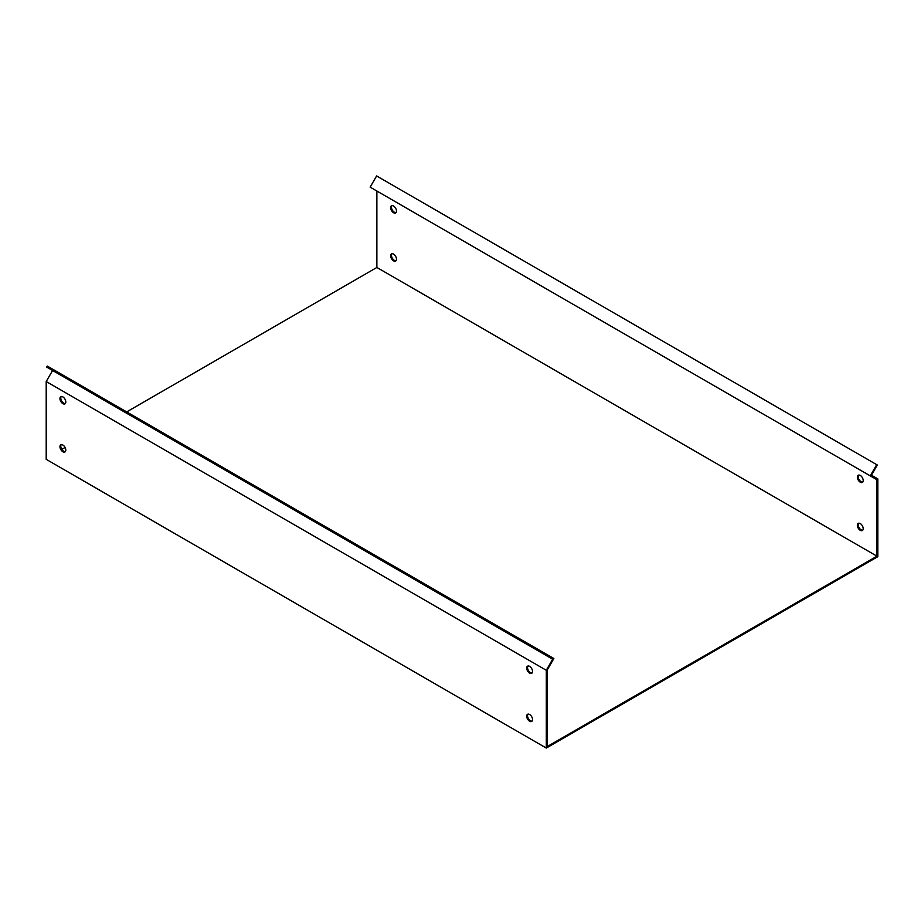 <?xml version="1.0" encoding="UTF-8"?>
<svg xmlns="http://www.w3.org/2000/svg" width="924" height="924" viewBox="0 0 924 924"><rect width="100%" height="100%" fill="white"/><g stroke="black" fill="none" stroke-linecap="round" stroke-linejoin="round"><path stroke-width="1.39" d="M546.777 669.426L546.292 670.27L46.2 381.543L52.587 370.489L552.668 659.216L546.777 669.426M546.292 670.27L546.292 748.059L46.2 459.332L46.2 381.543M62.867 445.022A4.123 2.379 60 0 1 65.569 448.66A4.123 2.379 60 0 1 64.934 451.963A4.123 2.379 60 0 1 60.811 449.584A4.123 2.379 60 0 1 60.811 444.825A4.123 2.379 60 0 1 62.867 445.022M529.625 714.506A4.123 2.379 60 0 1 532.316 718.133A4.123 2.379 60 0 1 531.681 721.448A4.123 2.379 60 0 1 527.558 719.057A4.123 2.379 60 0 1 527.558 714.298A4.123 2.379 60 0 1 529.625 714.506M62.867 396.904A4.123 2.379 60 0 1 65.569 400.542A4.123 2.379 60 0 1 64.934 403.846A4.123 2.379 60 0 1 60.811 401.466A4.123 2.379 60 0 1 60.811 396.696A4.123 2.379 60 0 1 62.867 396.904M529.625 666.377A4.123 2.379 60 0 1 532.316 670.016A4.123 2.379 60 0 1 531.681 673.319A4.123 2.379 60 0 1 527.558 670.939A4.123 2.379 60 0 1 527.558 666.181A4.123 2.379 60 0 1 529.625 666.377M126.68 411.908L376.877 267.463L376.877 191.025L876.968 479.752L876.968 556.179L547.124 746.615L547.124 670.189L553.857 658.535L47.297 366.077L46.697 367.094L552.668 659.216M528.02 666.008A4.123 2.379 -120 0 0 528.389 670.454A4.123 2.379 -120 0 0 532.062 673.007M61.261 396.535A4.123 2.379 -120 0 0 61.642 400.981A4.123 2.379 -120 0 0 65.304 403.534M528.02 714.125A4.123 2.379 -120 0 0 528.389 718.583A4.123 2.379 -120 0 0 532.062 721.124M61.261 444.652A4.123 2.379 -120 0 0 61.642 449.099A4.123 2.379 -120 0 0 65.304 451.651M546.292 748.059L877.8 556.664L877.8 478.875L871.413 475.19L877.303 465.003L376.622 175.941L370.143 187.145L876.968 479.752M876.703 464.668L870.235 475.872M376.877 267.463L876.968 556.179M860.302 530.33A4.123 2.379 60 0 1 857.599 526.692A4.123 2.379 60 0 1 858.234 523.388A4.123 2.379 60 0 1 862.358 525.768A4.123 2.379 60 0 1 862.358 530.526A4.123 2.379 60 0 1 860.302 530.33M393.543 260.845A4.123 2.379 60 0 1 390.852 257.207A4.123 2.379 60 0 1 391.487 253.904A4.123 2.379 60 0 1 395.611 256.283A4.123 2.379 60 0 1 395.611 261.053A4.123 2.379 60 0 1 393.543 260.845M860.302 482.201A4.123 2.379 60 0 1 857.599 478.563A4.123 2.379 60 0 1 858.234 475.259A4.123 2.379 60 0 1 862.358 477.639A4.123 2.379 60 0 1 862.358 482.409A4.123 2.379 60 0 1 860.302 482.201M393.543 212.728A4.123 2.379 60 0 1 390.852 209.09A4.123 2.379 60 0 1 391.487 205.786A4.123 2.379 60 0 1 395.611 208.166A4.123 2.379 60 0 1 395.611 212.936A4.123 2.379 60 0 1 393.543 212.728M61.804 449.364L65.084 447.47M858.696 523.215A4.123 2.379 -120 0 0 858.558 526.588A4.123 2.379 -120 0 0 861.133 529.845A4.123 2.379 -120 0 0 862.739 530.214M391.938 253.742A4.123 2.379 -120 0 0 391.811 257.115A4.123 2.379 -120 0 0 394.375 260.372A4.123 2.379 -120 0 0 395.98 260.741M858.696 475.098A4.123 2.379 -120 0 0 858.558 478.47A4.123 2.379 -120 0 0 861.133 481.727A4.123 2.379 -120 0 0 862.739 482.097M391.938 205.613A4.123 2.379 -120 0 0 391.811 208.997A4.123 2.379 -120 0 0 394.375 212.243A4.123 2.379 -120 0 0 395.98 212.612M546.789 655.821L547.378 654.804"/></g></svg>
